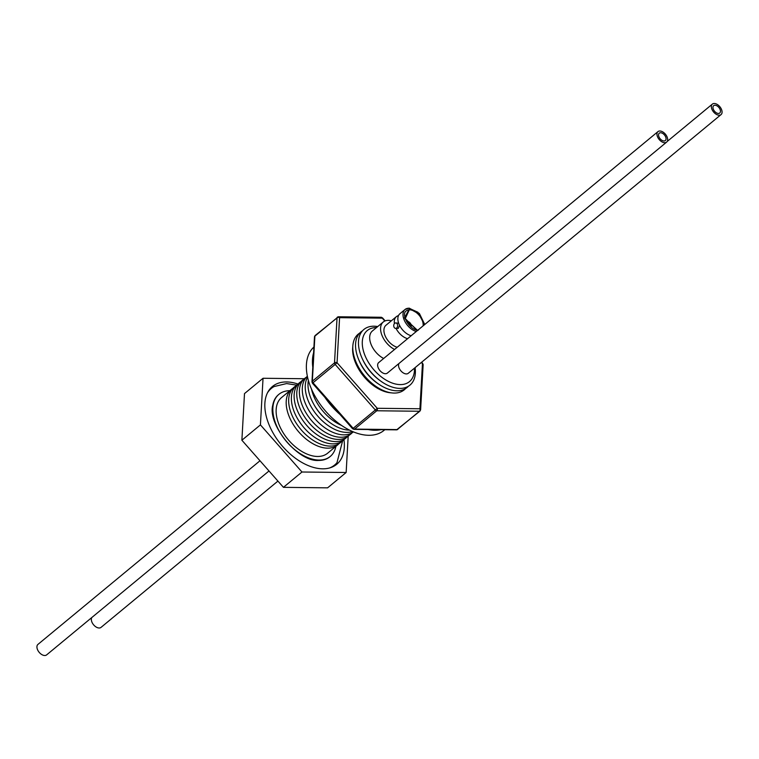 <?xml version="1.0" encoding="UTF-8"?>
<svg xmlns="http://www.w3.org/2000/svg" width="759" height="759" viewBox="0 0 759 759"><rect width="100%" height="100%" fill="white"/><g stroke="black" fill="none" stroke-linecap="round" stroke-linejoin="round"><path stroke-width="1.14" d="M398.655 323.201L395.695 322.936A2.723 1.935 90.6 0 1 397.346 324.273A2.723 1.935 90.6 0 1 397.346 327.015A2.723 1.935 90.6 0 1 395.638 328.381A2.723 1.935 90.6 0 1 393.997 327.044A2.723 1.935 90.6 0 1 393.997 324.302A2.723 1.935 90.6 0 1 395.695 322.936M395.638 328.381L398.266 328.41L399.566 325.364M394.424 323.581A13.719 8.254 -129.6 0 1 396.35 316.674A13.719 8.254 -129.6 0 1 398.484 315.621M416.293 331.493A13.719 8.254 -129.6 0 1 404.177 319.947A13.719 8.254 -129.6 0 1 405.059 309.463L399.927 313.714A13.719 8.254 50.4 0 0 399.035 324.197A13.719 8.254 50.4 0 0 411.15 335.744M407.583 338.694A13.719 8.254 -129.6 0 1 396.027 328.381M417.592 330.412L405.135 318.884L409.746 308.828L419.718 314.397L424.177 324.966M268.458 391.075A49.686 29.895 -129.6 0 1 270.441 389.158L271.333 388.418A49.686 29.895 -129.6 0 1 274.027 386.568L286.608 383.561L296.589 385.136M267.481 392.82A49.686 29.895 -129.6 0 1 271.333 388.418M330.061 456.614A40.293 24.25 -129.6 0 1 329.842 456.795A40.293 24.25 -129.6 0 1 318.6 460.428C298.296 462.24 267.206 424.661 272.804 405.05A40.293 24.25 -129.6 0 1 278.477 394.689A40.293 24.25 -129.6 0 1 278.695 394.509M399.025 363.438A6.803 4.099 50.4 0 0 400.183 369.946A6.803 4.099 50.4 0 0 406.34 373.921A6.803 4.099 50.4 0 0 408.238 373.314L721.05 114.6A6.803 4.099 -129.6 0 1 719.153 115.207A6.803 4.099 -129.6 0 1 712.635 110.672A6.803 4.099 -129.6 0 1 712.369 104.106A6.803 4.099 -129.6 0 1 714.276 103.49A6.803 4.099 -129.6 0 1 720.794 108.034A6.803 4.099 -129.6 0 1 721.05 114.6M714.997 105.245A4.772 2.875 50.4 0 0 713.669 105.672A4.772 2.875 50.4 0 0 713.849 110.273A4.772 2.875 50.4 0 0 718.422 113.461A4.772 2.875 50.4 0 0 719.75 113.025A4.772 2.875 50.4 0 0 719.57 108.423A4.772 2.875 50.4 0 0 714.997 105.245M376.502 327.575A33.121 19.933 50.4 0 0 365.126 355.857A33.121 19.933 50.4 0 0 395.022 383.893A33.121 19.933 50.4 0 0 414.461 368.162M377.735 326.56A36.119 21.736 50.4 0 0 361.559 357.043A36.119 21.736 50.4 0 0 362.593 359.349A36.119 21.736 50.4 0 0 380.335 380.809A36.119 21.736 50.4 0 0 415.107 367.631M666.639 142.104L387.337 373.105A6.803 4.099 -129.6 0 1 385.439 373.722A6.803 4.099 -129.6 0 1 378.921 369.178A6.803 4.099 -129.6 0 1 378.665 362.612L657.958 131.62A6.803 4.099 -129.6 0 1 659.856 131.003A6.803 4.099 -129.6 0 1 666.383 135.548A6.803 4.099 -129.6 0 1 666.639 142.104A6.803 4.099 -129.6 0 1 664.742 142.72A6.803 4.099 -129.6 0 1 658.224 138.176A6.803 4.099 -129.6 0 1 657.958 131.62M383.665 358.476A17.969 10.816 -129.6 0 1 371.208 344.719A17.969 10.816 -129.6 0 1 372.375 330.99L383.276 321.977A17.969 10.816 -129.6 0 1 391.359 320.801M394.566 349.463A17.969 10.816 -129.6 0 1 382.109 335.696A17.969 10.816 -129.6 0 1 383.276 321.977M362.527 330.772A36.119 21.736 50.4 0 0 358.646 359.453A36.119 21.736 50.4 0 0 358.656 359.481A36.119 21.736 50.4 0 0 379.472 384.642A36.119 21.736 50.4 0 0 408.399 386.227M660.586 132.749A4.772 2.875 50.4 0 0 659.258 133.186A4.772 2.875 50.4 0 0 659.438 137.787A4.772 2.875 50.4 0 0 664.011 140.975A4.772 2.875 50.4 0 0 665.339 140.538A4.772 2.875 50.4 0 0 665.159 135.937A4.772 2.875 50.4 0 0 660.586 132.749M397.213 347.271A13.719 8.254 -129.6 0 1 385.098 335.725A13.719 8.254 -129.6 0 1 385.98 325.25L396.35 316.674M359.69 333.097A36.119 21.736 50.4 0 0 355.895 361.73A36.119 21.736 50.4 0 0 361.588 372.005A36.119 21.736 50.4 0 0 367.717 379.415A36.119 21.736 50.4 0 0 405.572 388.58M277.917 481.092L101.042 627.38A6.803 4.099 -129.6 0 1 99.144 627.997A6.803 4.099 -129.6 0 1 92.987 624.021A6.803 4.099 -129.6 0 1 91.82 617.513M391.113 392.82A34.43 20.721 -129.6 0 1 363.789 376.426A34.43 20.721 -129.6 0 1 352.812 346.512M268.999 470.978L46.631 654.894A6.803 4.099 -129.6 0 1 44.724 655.51A6.803 4.099 -129.6 0 1 38.206 650.966A6.803 4.099 -129.6 0 1 37.95 644.4L259.995 460.76M313.922 347.024A54.458 32.77 50.4 0 0 317.015 399.566A54.458 32.77 50.4 0 0 368.789 435.296A54.458 32.77 50.4 0 0 383.988 430.391L384.813 429.708M381.037 429.66A54.458 32.77 -129.6 0 1 374.87 430.268A54.458 32.77 -129.6 0 1 368.058 429.518M407.213 321.759L407.687 321.446A3.416 2.049 -129.6 0 1 410.818 323.998L409.281 325.269M409.794 325.81A1.888 1.138 50.4 0 0 410.04 324.738L411.131 324.748A3.416 2.049 -129.6 0 1 410.913 326.844M298.002 384.063A50.464 30.369 50.4 0 0 286.513 381.948A50.464 30.369 50.4 0 0 272.434 386.502A50.464 30.369 50.4 0 0 274.35 435.154A50.464 30.369 50.4 0 0 322.67 468.815A50.464 30.369 50.4 0 0 336.759 464.271A50.464 30.369 50.4 0 0 343.941 439.603M271.94 387.934A50.464 30.369 50.4 0 0 270.062 388.855M342.622 440.799L336.977 462.686A49.686 29.895 -129.6 0 1 334.662 464.992A49.686 29.895 -129.6 0 1 329.615 467.952M334.662 464.992L333.77 465.732A49.686 29.895 -129.6 0 1 331.512 467.316M335.895 446.368A40.293 24.25 -129.6 0 1 330.279 456.434A40.293 24.25 -129.6 0 1 319.036 460.068A40.293 24.25 -129.6 0 1 280.441 433.18A40.293 24.25 -129.6 0 1 278.914 394.329A40.293 24.25 -129.6 0 1 289.853 390.695M291.627 389.234L281.57 397.545A36.119 21.736 50.4 0 0 279.236 425.135A36.119 21.736 50.4 0 0 327.613 453.218L337.67 444.907A36.119 21.736 -129.6 0 1 327.594 448.161A36.119 21.736 -129.6 0 1 289.293 416.814A36.119 21.736 -129.6 0 1 291.627 389.234A36.119 21.736 -129.6 0 1 292.936 388.285M338.846 443.797A36.119 21.736 -129.6 0 1 337.67 444.907M341.427 441.643A36.119 21.736 -129.6 0 1 330.07 446.102A36.119 21.736 -129.6 0 1 294.748 420.78A36.119 21.736 -129.6 0 1 295.536 386.151M344.15 439.385A36.119 21.736 -129.6 0 1 332.774 443.873A36.119 21.736 -129.6 0 1 297.443 418.522A36.119 21.736 -129.6 0 1 298.268 383.902M311.513 389.12A36.119 21.736 50.4 0 0 313.856 396.502A36.119 21.736 50.4 0 0 341.512 425.391M308.372 380.373A36.119 21.736 50.4 0 0 311.105 398.779A36.119 21.736 50.4 0 0 313.676 404.073A36.119 21.736 50.4 0 0 327.224 420.458A36.119 21.736 50.4 0 0 349.519 430.116M346.863 437.156A36.119 21.736 -129.6 0 1 335.525 441.596A36.119 21.736 -129.6 0 1 300.222 416.293A36.119 21.736 -129.6 0 1 300.962 381.654M307.566 377.195A36.119 21.736 50.4 0 0 308.344 401.056A36.119 21.736 50.4 0 0 346.645 432.393A36.119 21.736 50.4 0 0 352.489 431.501M349.491 434.983A36.119 21.736 -129.6 0 1 338.182 439.404A36.119 21.736 -129.6 0 1 302.888 414.12A36.119 21.736 -129.6 0 1 303.581 379.481M307.367 376.227A36.119 21.736 50.4 0 0 305.384 403.503A36.119 21.736 50.4 0 0 343.685 434.85A36.119 21.736 50.4 0 0 353.4 431.89M352.223 432.687A36.119 21.736 -129.6 0 1 340.782 437.25A36.119 21.736 -129.6 0 1 302.48 405.913A36.119 21.736 -129.6 0 1 306.351 377.232M313.676 404.073L314.112 404.86A33.121 19.933 50.4 0 0 326.541 419.888L327.224 420.458M408.816 324.748L409.727 323.989A1.888 1.138 50.4 0 0 408.247 322.774L407.649 323.268M410.04 324.738L409.329 325.326M333.988 466.159A50.464 30.369 50.4 0 0 335.25 464.489M407.63 322.765L407.08 321.437A3.416 2.049 -129.6 0 0 406.587 321.607M408.247 322.774L407.687 321.446M409.727 323.989L410.818 323.998M304.35 378.732L263.041 378.267L260.422 424.888L301.978 472.003L346.151 472.496L348.182 436.207M260.422 424.888L241.884 440.229L244.493 393.598L263.041 378.267M346.151 472.496L327.603 487.838L283.439 487.344L241.884 440.229M301.978 472.003L283.439 487.344M340.023 414.499A54.458 32.77 -129.6 0 1 324.947 397.403M312.784 367.242A54.458 32.77 -129.6 0 1 313.6 352.717M419.964 411.093A1.812 1.091 50.4 0 1 419.452 411.255L397.289 429.585L354.595 429.11L376.758 410.771A1.812 1.091 50.4 0 1 375.335 409.983L353.172 428.313A1.812 1.091 50.4 0 0 354.595 429.11A1.812 1.29 90.6 0 1 353.931 429.357L352.584 428.74L353.172 428.313L313.002 382.764L312.414 383.2L311.968 381.891A1.812 1.214 3.2 0 1 312.347 381.198A1.812 1.091 50.4 0 0 313.002 382.764L335.165 364.434L375.335 409.983L377.232 408.285A1.812 1.29 90.6 0 1 376.758 410.771L419.452 411.255A1.812 1.29 -89.4 0 0 419.926 408.769A1.812 1.214 3.2 0 1 420.619 409.794L419.964 411.093L396.625 429.841A1.812 1.29 -89.4 0 0 397.289 429.585A1.812 1.091 50.4 0 0 397.801 429.423M315.659 335.364A1.812 1.091 50.4 0 0 315.146 335.525A1.812 1.091 50.4 0 0 314.881 336.133L337.043 317.803A1.812 1.091 50.4 0 1 337.309 317.196A1.812 1.091 50.4 0 1 337.821 317.034A1.812 1.29 90.6 0 1 338.495 316.778A1.812 1.29 90.6 0 1 339.586 317.67A1.812 1.214 -176.8 0 0 337.043 317.803L334.51 362.868A1.812 1.091 50.4 0 0 335.165 364.434L337.062 362.745L377.232 408.285L419.926 408.769L422.45 363.694L423.142 364.728A1.812 1.214 -176.8 0 0 422.45 363.694L421.359 362.46M384.813 321.019L382.28 318.154A1.812 1.29 -89.4 0 0 381.189 317.262L382.28 318.154L339.586 317.67L337.062 362.745A1.812 1.214 3.2 0 0 334.51 362.868L312.347 381.198L314.881 336.133A1.812 1.214 -176.8 0 0 314.492 336.825L315.146 335.525L338.495 316.778L381.189 317.262M361.588 372.005L361.815 372.337A33.121 19.933 50.4 0 0 367.432 379.13L367.717 379.415M358.656 359.481L359.206 360.781A33.121 19.933 50.4 0 0 359.206 360.781A33.121 19.933 50.4 0 0 378.295 383.864L379.472 384.642M362.593 359.349L363.106 360.43A33.121 19.933 50.4 0 0 379.377 380.098L380.335 380.809M417.279 330.677L404.509 317.812L409.604 308.486L417.934 312.262L424.499 324.7M418.332 330.156C410.192 330.848 400.42 314.292 406.245 310.896A11.869 7.144 -129.6 0 1 409.556 309.824A11.869 7.144 -129.6 0 1 422.146 320.127A11.869 7.144 -129.6 0 1 423.086 325.867M424.755 324.491L419.366 313.439L409.158 308.126L405.059 309.463A13.719 8.254 -129.6 0 1 408.892 308.23M314.492 336.825L311.968 381.891M312.414 383.2L352.584 428.74M353.931 429.357L396.625 429.841M423.142 364.728L420.619 409.794M382.527 317.879L385.174 320.877M421.643 362.223L422.697 363.419M667.18 141.487L712.369 104.106"/></g></svg>
